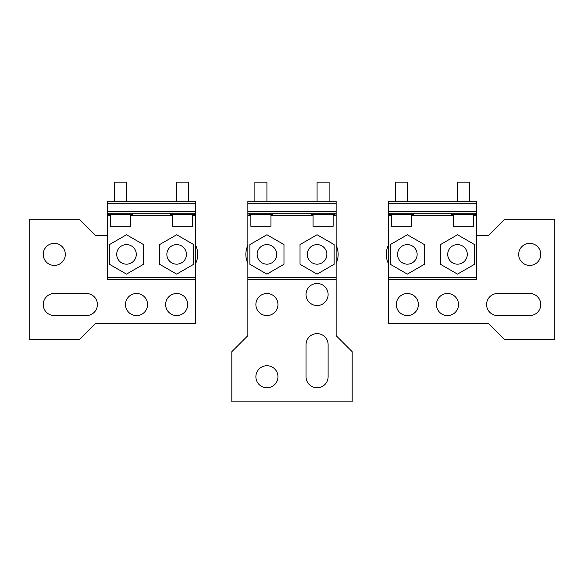 <?xml version="1.0" encoding="UTF-8"?>
<svg xmlns="http://www.w3.org/2000/svg" width="584" height="584" viewBox="0 0 584 584"><rect width="100%" height="100%" fill="white"/><g stroke="black" fill="none" stroke-linecap="round" stroke-linejoin="round"><path stroke-width="0.88" d="M107.434 279.459L195.706 279.459L107.434 279.459L107.434 213.262L176.149 213.262M195.706 279.459L195.706 203.232L107.434 203.232L107.434 213.262L189.187 213.262M195.706 203.232L195.706 201.224L107.434 201.224L107.434 203.232M316.572 213.262L329.617 213.262M247.864 279.459L336.136 279.459L247.864 279.459L247.864 213.262L336.136 213.262L336.136 215.262L333.128 215.262M336.136 201.224L247.864 201.224L247.864 211.255L336.136 211.255L336.136 201.224M247.864 213.262L247.864 211.255M336.136 213.262L336.136 211.255M247.864 235.33L247.864 335.632L231.819 351.685L231.819 401.836L352.181 401.836L352.181 351.685L336.136 335.632L336.136 215.262M394.813 213.262L407.851 213.262M388.294 279.459L476.566 279.459L388.294 279.459L388.294 213.262L476.566 213.262L476.566 215.262L473.551 215.262M476.566 201.224L388.294 201.224L388.294 211.255L476.566 211.255L476.566 201.224M388.294 213.262L388.294 211.255M476.566 213.262L476.566 211.255M476.566 279.459L476.566 215.262M108.442 213.262L108.442 214.262L132.517 214.262L132.517 213.262L108.442 213.262M170.63 213.262L170.63 214.262L194.706 214.262L194.706 213.262L170.63 213.262M248.872 213.262L248.872 214.262L272.94 214.262L272.94 213.262L248.872 213.262M311.06 213.262L311.06 214.262L335.128 214.262L335.128 213.262L311.06 213.262M389.294 213.262L389.294 214.262L413.37 214.262L413.37 213.262L389.294 213.262M451.483 213.262L451.483 214.262L475.559 214.262L475.559 213.262L451.483 213.262M114.457 182.164L114.457 201.224L114.457 182.164L126.494 182.164L126.494 201.224M130.509 214.262L130.509 226.3L110.449 226.3L110.449 214.262M192.698 214.262L192.698 226.3L172.638 226.3L172.638 214.262M188.683 201.224L188.683 182.164L176.645 182.164L176.645 201.224M270.939 214.262L270.939 226.3L250.872 226.3L250.872 214.262M266.924 201.224L266.924 182.164L254.887 182.164L254.887 201.224M333.128 214.262L333.128 226.3L313.068 226.3L313.068 214.262M329.113 201.224L329.113 182.164L317.076 182.164L317.076 201.224M411.362 214.262L411.362 226.3L391.302 226.3L391.302 214.262M407.355 201.224L407.355 182.164L395.317 182.164L395.317 201.224M473.551 214.262L473.551 226.3L453.491 226.3L453.491 214.262M469.543 201.224L469.543 182.164L457.506 182.164L457.506 201.224M107.434 235.33L95.404 235.33L79.351 219.277L29.2 219.277L29.2 339.647L79.351 339.647L95.404 323.594L195.706 323.594L195.706 235.33M54.275 265.421A11.03 11.03 0 0 0 65.313 254.383A11.03 11.03 0 0 0 54.275 243.353A11.03 11.03 0 0 0 43.245 254.383A11.03 11.03 0 0 0 54.275 265.421M136.525 293.504A11.03 11.03 0 0 0 125.494 304.534A11.03 11.03 0 0 0 136.525 315.572A11.03 11.03 0 0 0 147.562 304.534A11.03 11.03 0 0 0 136.525 293.504M54.275 293.504A11.03 11.03 0 0 0 43.245 304.534A11.03 11.03 0 0 0 54.275 315.572L86.374 315.572A11.03 11.03 0 0 0 97.411 304.534A11.03 11.03 0 0 0 86.374 293.504L54.275 293.504M176.653 293.504A11.03 11.03 0 0 0 165.615 304.534A11.03 11.03 0 0 0 176.653 315.572A11.03 11.03 0 0 0 187.683 304.534A11.03 11.03 0 0 0 176.653 293.504M277.955 376.76A11.03 11.03 0 0 0 266.924 365.723A11.03 11.03 0 0 0 255.887 376.76A11.03 11.03 0 0 0 266.924 387.791A11.03 11.03 0 0 0 277.955 376.76M306.045 294.511A11.03 11.03 0 0 0 317.076 305.541A11.03 11.03 0 0 0 328.113 294.511A11.03 11.03 0 0 0 317.076 283.474A11.03 11.03 0 0 0 306.045 294.511M255.887 304.541A11.03 11.03 0 0 0 266.924 315.572A11.03 11.03 0 0 0 277.955 304.541A11.03 11.03 0 0 0 266.924 293.504A11.03 11.03 0 0 0 255.887 304.541M306.045 376.76A11.03 11.03 0 0 0 317.076 387.791A11.03 11.03 0 0 0 328.113 376.76L328.113 344.662A11.03 11.03 0 0 0 317.076 333.625A11.03 11.03 0 0 0 306.045 344.662L306.045 376.76M476.566 235.33L488.596 235.33L504.649 219.277L554.8 219.277L554.8 339.647L504.649 339.647L488.596 323.594L388.294 323.594L388.294 235.33M529.724 265.421A11.03 11.03 0 0 1 518.687 254.383A11.03 11.03 0 0 1 529.724 243.353A11.03 11.03 0 0 1 540.755 254.383A11.03 11.03 0 0 1 529.724 265.421M447.475 293.504A11.03 11.03 0 0 1 458.506 304.534A11.03 11.03 0 0 1 447.475 315.572A11.03 11.03 0 0 1 436.438 304.534A11.03 11.03 0 0 1 447.475 293.504M529.724 293.504A11.03 11.03 0 0 1 540.755 304.534A11.03 11.03 0 0 1 529.724 315.572L497.626 315.572A11.03 11.03 0 0 1 486.589 304.534A11.03 11.03 0 0 1 497.626 293.504L529.724 293.504M407.347 293.504A11.03 11.03 0 0 1 418.385 304.534A11.03 11.03 0 0 1 407.347 315.572A11.03 11.03 0 0 1 396.317 304.534A11.03 11.03 0 0 1 407.347 293.504M109.442 264.282L109.442 244.594L126.494 234.753L143.547 244.594L143.547 264.282L126.494 274.13L109.442 264.282M159.6 264.282L159.6 244.594L176.653 234.753L193.698 244.594L193.698 264.282L176.653 274.13L159.6 264.282M249.872 264.282L249.872 244.594L266.924 234.753L283.977 244.594L283.977 264.282L266.924 274.13L249.872 264.282M300.023 264.282L300.023 244.594L317.076 234.753L334.128 244.594L334.128 264.282L317.076 274.13L300.023 264.282M390.302 264.282L390.302 244.594L407.355 234.753L424.407 244.594L424.407 264.282L407.355 274.13L390.302 264.282M440.453 264.282L440.453 244.594L457.506 234.753L474.558 244.594L474.558 264.282L457.506 274.13L440.453 264.282M195.706 245.411A21.068 21.068 0 0 1 195.706 263.355M247.864 263.355A21.068 21.068 0 0 1 247.864 245.411M336.136 245.411A21.068 21.068 0 0 1 336.136 263.355M388.294 263.355A21.068 21.068 0 0 1 388.294 245.419M126.494 264.172A9.789 9.789 0 0 1 116.712 254.383A9.789 9.789 0 0 1 126.494 244.601A9.789 9.789 0 0 1 136.284 254.383A9.789 9.789 0 0 1 126.494 264.172M176.653 264.172A9.789 9.789 0 0 1 166.863 254.383A9.789 9.789 0 0 1 176.653 244.601A9.789 9.789 0 0 1 186.435 254.383A9.789 9.789 0 0 1 176.653 264.172M266.924 264.172A9.789 9.789 0 0 1 257.142 254.383A9.789 9.789 0 0 1 266.924 244.601A9.789 9.789 0 0 1 276.714 254.383A9.789 9.789 0 0 1 266.924 264.172M317.076 264.172A9.789 9.789 0 0 1 307.293 254.383A9.789 9.789 0 0 1 317.076 244.601A9.789 9.789 0 0 1 326.865 254.383A9.789 9.789 0 0 1 317.076 264.172M407.355 264.172A9.789 9.789 0 0 1 397.565 254.383A9.789 9.789 0 0 1 407.355 244.601A9.789 9.789 0 0 1 417.137 254.383A9.789 9.789 0 0 1 407.355 264.172M457.506 264.172A9.789 9.789 0 0 1 447.724 254.383A9.789 9.789 0 0 1 457.506 244.601A9.789 9.789 0 0 1 467.295 254.383A9.789 9.789 0 0 1 457.506 264.172M195.706 215.262L192.698 215.262M172.638 215.262L130.509 215.262M110.449 215.262L107.434 215.262M107.434 211.255L195.706 211.255M107.434 277.458L195.706 277.458M313.068 215.262L270.939 215.262M250.872 215.262L247.864 215.262M336.136 203.232L247.864 203.232M247.864 277.458L336.136 277.458M453.491 215.262L411.362 215.262M391.302 215.262L388.294 215.262M476.566 203.232L388.294 203.232M388.294 277.458L476.566 277.458"/></g></svg>
